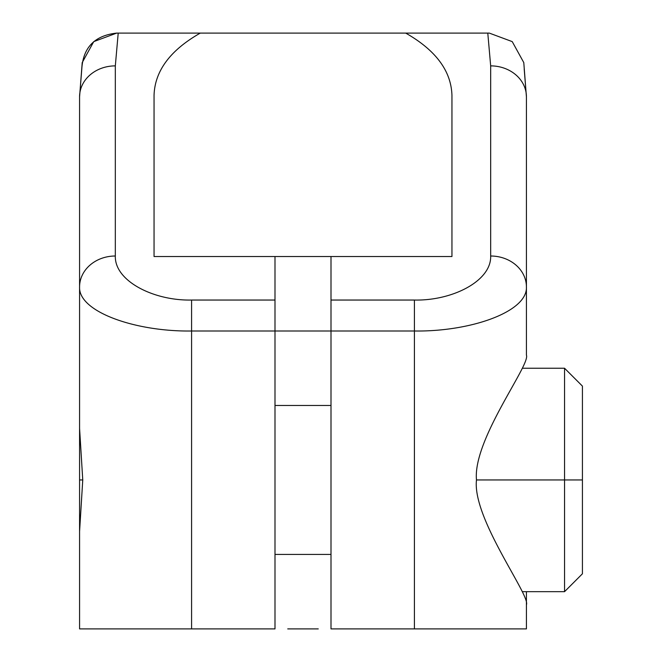 <?xml version="1.0" encoding="UTF-8"?>
<svg xmlns="http://www.w3.org/2000/svg" width="662" height="662" viewBox="0 0 662 662"><rect width="100%" height="100%" fill="white"/><g stroke="black" fill="none" stroke-linecap="round" stroke-linejoin="round"><path stroke-width="0.99" d="M523.783 62.6L512.231 41.615L489.317 33.1L487.786 33.1L490.674 65.877A35.748 30.957 0 0 1 526.422 96.834L523.783 62.584L512.231 41.615L489.317 33.1L116.677 33.1C94.782 35.508 83.155 47.424 81.807 68.848L79.572 96.834A35.748 30.957 0 0 1 115.32 65.877L118.208 33.1L116.677 33.1L93.764 41.615L82.212 62.6L79.572 96.834A35.748 30.957 0 0 1 115.32 65.877L118.208 33.1L200.272 33.1C170.2 50.229 154.792 70.983 154.047 95.369L154.047 256.525L274.995 256.525L274.995 300.043L191.583 300.043C153.733 300.896 114.501 281.019 115.32 256.012L115.32 65.877L115.32 256.012A35.748 30.957 180 0 0 79.572 286.969C78.397 311.992 135.942 331.844 191.583 331L191.583 628.9L79.572 628.9L79.572 531.545L82.758 479.95L79.572 428.355L79.572 286.969C78.397 311.992 135.942 331.844 191.583 331L191.583 300.043L274.995 300.043L274.995 256.525L154.047 256.525L154.047 95.369C154.792 70.983 170.2 50.229 200.272 33.1L487.786 33.1L490.674 65.877L490.674 256.012C491.494 281.019 452.27 300.904 414.412 300.043L331 300.043L331 256.525L451.947 256.525L451.947 95.369C451.203 70.983 435.795 50.229 405.723 33.1C435.795 50.229 451.203 70.983 451.947 95.369L451.947 256.525L331 256.525L331 300.043L414.412 300.043L414.412 331C470.053 331.844 527.597 311.992 526.422 286.969L526.422 355.122C530.667 364.779 472.668 439.709 476.474 479.95C472.105 518.454 530.701 595.61 526.422 604.778L526.422 628.9L331 628.9L414.412 628.9L414.412 331C470.053 331.844 527.597 311.992 526.422 286.969A35.748 30.957 180 0 0 490.674 256.012L490.674 65.877A35.748 30.957 0 0 1 526.422 96.834L524.188 68.848M526.422 591.663L526.422 628.9L414.412 628.9L414.412 331L331 331L331 628.9L331 300.043L331 331L414.412 331L414.412 300.043C452.27 300.904 491.494 281.019 490.674 256.012A35.748 30.957 180 0 1 526.422 286.969L526.422 355.122C530.667 364.779 472.668 439.709 476.474 479.95C472.105 518.454 530.701 595.61 526.422 604.778L526.422 591.663M79.572 531.545L82.758 479.95L79.572 479.95L82.758 479.95L79.572 428.355L79.572 628.9L191.583 628.9L191.583 331L274.995 331L274.995 300.043L274.995 628.9L191.583 628.9L274.995 628.9L274.995 331L191.583 331L191.583 300.043C153.733 300.896 114.501 281.019 115.32 256.012A35.748 30.957 180 0 0 79.572 286.969L79.572 286.944M287.738 628.9L318.257 628.9L287.738 628.9M526.422 96.834L526.422 286.969M582.428 424.243L582.428 479.95L564.554 479.95L564.554 368.238L564.554 479.95L476.474 479.95L564.554 479.95L564.554 591.663L564.554 479.95L582.428 479.95L582.428 573.788L564.554 591.663L522.351 591.663M522.351 368.238L564.554 368.238L582.428 386.112L582.428 479.95M331 405.475L274.995 405.475L331 405.475M274.995 554.425L331 554.425L274.995 554.425M79.572 428.355L79.572 96.834M79.572 479.95L79.572 543.403M274.995 331L331 331M331 256.525L274.995 256.525"/></g></svg>
